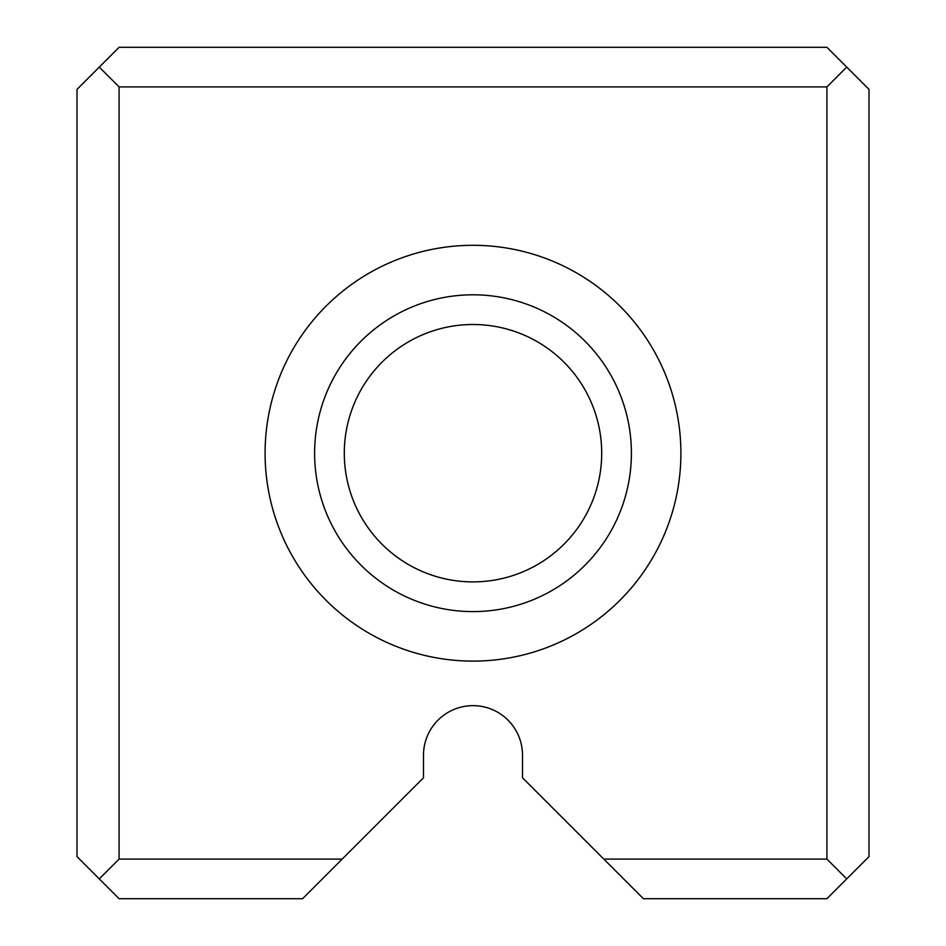 <?xml version="1.0" encoding="UTF-8"?>
<svg xmlns="http://www.w3.org/2000/svg" width="946" height="946" viewBox="0 0 946 946"><rect width="100%" height="100%" fill="white"/><g stroke="black" fill="none" stroke-linecap="round" stroke-linejoin="round"><path stroke-width="1.42" d="M868.996 89.373L868.996 856.627L826.922 898.7L643.41 898.7L522.499 777.789L522.499 755.145A49.499 49.499 0 0 0 473 705.645A49.499 49.499 0 0 0 423.501 755.145L423.501 777.789L302.59 898.7L119.078 898.7L77.004 856.627L77.004 89.373L119.078 47.3L826.922 47.3L868.996 89.373M680.895 453.205A207.895 207.895 0 0 1 369.046 633.252A207.895 207.895 0 0 1 369.046 273.158A207.895 207.895 0 0 1 680.895 453.205M603.808 859.098L826.922 859.098L826.922 86.902L119.078 86.902L119.078 859.098L342.192 859.098M119.078 86.902L99.271 67.095M99.271 878.905L119.078 859.098M846.729 67.095L826.922 86.902M826.922 859.098L846.729 878.905M631.396 453.205A158.396 158.396 0 0 0 473 294.797A158.396 158.396 0 0 0 314.604 453.205A158.396 158.396 0 0 0 473 611.601A158.396 158.396 0 0 0 631.396 453.205M344.297 453.205A128.703 128.703 0 0 1 473 324.502A128.703 128.703 0 0 1 601.703 453.205A128.703 128.703 0 0 1 473 581.896A128.703 128.703 0 0 1 344.297 453.205"/></g></svg>
